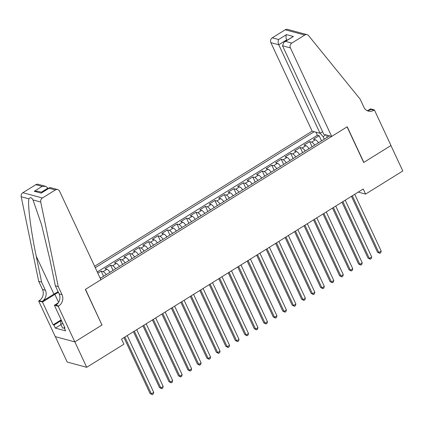 <?xml version="1.0" encoding="UTF-8"?>
<svg xmlns="http://www.w3.org/2000/svg" width="424" height="424" viewBox="0 0 424 424"><rect width="100%" height="100%" fill="white"/><g stroke="black" fill="none" stroke-linecap="round" stroke-linejoin="round"><path stroke-width="0.64" d="M322.579 131.705L320.041 133.284L312.149 131.159L94.605 266.272M55.343 336.645L67.178 362.038L86.713 367.306L123.914 344.198L121.54 339.11L363.225 189.003L365.599 194.091L402.8 170.983L390.939 145.549L363.691 162.472L347.081 126.856L85.494 289.327L101.892 324.885M318.493 142.782A4.738 1.585 -121.8 0 0 315.392 139.777L313.469 139.257L319.155 135.728L321.556 140.879M314.703 145.135A4.738 1.585 -121.8 0 0 311.603 142.135L309.674 141.616L312.08 146.768M309.674 141.616L303.987 145.146L305.916 145.665A4.738 1.585 -121.8 0 1 309.017 148.67M299.535 154.553A4.738 1.585 -121.8 0 0 296.44 151.554L294.51 151.034L300.197 147.499L302.598 152.651M290.058 160.442A4.738 1.585 -121.8 0 0 286.958 157.437L285.034 156.917L290.721 153.387L293.122 158.539M280.582 166.33A4.738 1.585 -121.8 0 0 277.481 163.325L275.552 162.805L281.239 159.276L283.645 164.427M271.106 172.213A4.738 1.585 -121.8 0 0 268.005 169.213L266.076 168.694L271.763 165.159L274.164 170.31M261.624 178.101A4.738 1.585 -121.8 0 0 258.523 175.096L256.599 174.577L262.286 171.047L264.687 176.198M252.148 183.989A4.738 1.585 -121.8 0 0 249.047 180.984L247.123 180.465L252.81 176.935L255.211 182.087M242.671 189.873A4.738 1.585 -121.8 0 0 239.571 186.873L237.641 186.353L243.328 182.818L245.734 187.97M233.189 195.761A4.738 1.585 -121.8 0 0 230.094 192.756L228.165 192.236L233.852 188.707L236.253 193.858M223.713 201.649A4.738 1.585 -121.8 0 0 220.613 198.644L218.689 198.125L224.376 194.595L226.776 199.746M214.237 207.532A4.738 1.585 -121.8 0 0 211.136 204.532L209.212 204.013L214.894 200.478L217.3 205.629M204.76 213.42A4.738 1.585 -121.8 0 0 201.66 210.421L199.731 209.896L205.417 206.366L207.818 211.518M195.279 219.309A4.738 1.585 -121.8 0 0 192.183 216.304L190.254 215.784L195.941 212.254L198.342 217.406M185.802 225.192A4.738 1.585 -121.8 0 0 182.702 222.192L180.778 221.673L186.465 218.137L188.866 223.289M176.326 231.08A4.738 1.585 -121.8 0 0 173.225 228.08L171.296 227.561L176.983 224.026L179.389 229.177M166.844 236.968A4.738 1.585 -121.8 0 0 163.749 233.963L161.82 233.444L167.507 229.914L169.907 235.066M157.368 242.851A4.738 1.585 -121.8 0 0 154.267 239.852L152.343 239.332L158.03 235.797L160.431 240.949M147.891 248.74A4.738 1.585 -121.8 0 0 144.791 245.74L142.867 245.22L148.554 241.685L150.955 246.837M138.415 254.628A4.738 1.585 -121.8 0 0 135.314 251.623L133.385 251.103L139.072 247.574L141.473 252.725M128.933 260.511A4.738 1.585 -121.8 0 0 125.838 257.511L123.909 256.992L129.596 253.462L131.997 258.613M119.457 266.399A4.738 1.585 -121.8 0 0 116.356 263.399L114.432 262.88L120.119 259.345L122.52 264.497M109.98 272.288A4.738 1.585 -121.8 0 0 106.88 269.282L104.951 268.763L110.638 265.233L113.044 270.385M97.827 273.189L101.161 271.122L103.562 276.273M100.234 278.34L329.623 135.871M314.205 131.71L95.267 267.692M319.155 135.728L317.385 135.251L97.26 271.969M101.161 271.122L103.09 271.641A4.738 1.585 58.2 0 1 106.186 274.641M110.638 265.233L112.567 265.753A4.738 1.585 58.2 0 1 115.667 268.752M120.119 259.345L122.043 259.864A4.738 1.585 58.2 0 1 125.144 262.869M129.596 253.462L131.525 253.981A4.738 1.585 58.2 0 1 134.62 256.981M139.072 247.574L141.001 248.093A4.738 1.585 58.2 0 1 144.102 251.093M148.554 241.685L150.478 242.205A4.738 1.585 58.2 0 1 153.578 245.21M158.03 235.797L159.954 236.322A4.738 1.585 58.2 0 1 163.054 239.322M167.507 229.914L169.436 230.433A4.738 1.585 58.2 0 1 172.531 233.433M176.983 224.026L178.912 224.545A4.738 1.585 58.2 0 1 182.013 227.55M186.465 218.137L188.388 218.657A4.738 1.585 58.2 0 1 191.489 221.662M195.941 212.254L197.865 212.774A4.738 1.585 58.2 0 1 200.965 215.774M205.417 206.366L207.347 206.886A4.738 1.585 58.2 0 1 210.447 209.891M214.894 200.478L216.823 200.997A4.738 1.585 58.2 0 1 219.924 204.002M224.376 194.595L226.299 195.114A4.738 1.585 58.2 0 1 229.4 198.114M233.852 188.707L235.781 189.226A4.738 1.585 58.2 0 1 238.876 192.231M243.328 182.818L245.258 183.338A4.738 1.585 58.2 0 1 248.358 186.343M252.81 176.935L254.734 177.455A4.738 1.585 58.2 0 1 257.834 180.454M262.286 171.047L264.21 171.566A4.738 1.585 58.2 0 1 267.311 174.571M271.763 165.159L273.692 165.678A4.738 1.585 58.2 0 1 276.787 168.683M281.239 159.276L283.168 159.795A4.738 1.585 58.2 0 1 286.269 162.795M290.721 153.387L292.645 153.907A4.738 1.585 58.2 0 1 295.745 156.907M300.197 147.499L302.126 148.018A4.738 1.585 58.2 0 1 305.222 151.024M325.908 134.869L323.099 136.613L320.157 133.21M324.291 139.178L323.099 136.613M102.099 324.943L74.852 341.866L86.713 367.306M358.232 192.104L365.599 194.091M327.047 135.177L326.904 137.556M317.385 135.251L315.954 132.182M100.499 278.176A4.738 1.585 -121.8 0 0 99.55 276.883M351.443 196.323L377.498 252.19L378.817 252.545L352.339 195.766M381.187 251.072L380.694 252.731L379.745 253.319L378.817 252.545L381.187 251.072L354.708 194.293M379.745 253.319L377.498 252.19M64.183 327.879L62.62 328.165L60.722 324.095L61.019 319.516M62.964 323.687L60.722 324.095M331.679 136.422L290.403 47.901L282.511 45.771L323.788 134.297L331.679 136.422L347.224 126.771L363.829 162.381L390.986 145.517L374.381 109.906L370.55 108.873L367.905 110.516M312.149 131.159L270.867 42.633A3.551 3.154 -74.9 0 1 272.288 37.816L285.225 29.781A3.551 3.154 -74.9 0 1 287.573 29.404L307.109 34.667A3.551 3.154 105.1 0 1 308.603 35.653L360.109 99.089L363.903 107.224A8.289 7.351 105.1 0 0 368.377 111.109A8.289 7.351 105.1 0 0 373.857 110.229L374.381 109.906M272.288 37.816L278.6 39.517L286.465 34.63L293.382 36.496L285.511 41.382L291.823 43.084L304.761 35.044L285.225 29.781M320.041 133.284L278.759 44.764L270.867 42.633M307.109 34.667A3.551 3.154 105.1 0 0 304.761 35.044M291.823 43.084A3.551 3.154 105.1 0 0 290.403 47.901M366.977 110.553A8.289 7.351 105.1 0 0 370.968 109.45L373.857 110.229M286.831 40.317L286.629 39.877L278.759 44.764C277.985 42.782 277.927 41.033 278.6 39.517M286.465 34.63C285.797 36.146 285.85 37.895 286.629 39.877L287.265 40.047M293.382 36.496L284.101 42.013L282.511 45.771M285.511 41.382L284.101 42.013M48.182 188.542L47.976 188.102L41.393 192.189M58.236 286.576L55.343 285.797L49.979 259.87L41.573 224.778L33.008 199.943C31.593 197.452 30.231 197.086 28.922 198.84C27.507 204.278 30.957 231.345 36.225 256.16L41.594 282.087L45.389 290.228A8.289 7.351 -74.9 0 1 42.077 301.469L39.183 300.69L38.664 301.014L55.268 336.63L74.804 341.892L101.956 325.028L85.351 289.417L100.896 279.761L59.614 191.24A3.551 3.154 105.1 0 0 57.696 189.576A3.551 3.154 105.1 0 0 55.348 189.952L42.411 197.987A3.551 3.154 105.1 0 0 40.73 202.025L58.236 286.576L62.031 294.717A8.289 7.351 -74.9 0 1 58.719 305.958L58.194 306.282L74.804 341.892M41.594 282.087L38.701 281.308L42.501 289.449A8.289 7.351 -74.9 0 1 39.183 300.69M58.719 305.958L55.825 305.179A8.289 7.351 -74.9 0 0 59.143 293.938L55.343 285.797M55.348 189.952L49.041 188.251L41.17 193.137L34.259 191.272L42.124 186.385L35.817 184.684L22.88 192.719L42.411 197.987M28.922 198.84L21.2 196.757L38.701 281.308M58.194 306.282L54.367 305.248L64.999 328.044L64.151 327.816L64.724 327.461M60.977 324.646L55.385 328.118L65.577 330.868L64.151 327.816M55.385 328.118L53.965 325.07L53.122 324.842L42.49 302.047L38.664 301.014M58.427 292.406A13.319 4.235 -25 0 0 54.86 294.367L42.49 302.047M54.367 305.248L58.289 302.816M58.146 291.802A15.423 4.902 -25 0 0 53.922 294.113L42.077 301.469M21.2 196.757A3.551 3.154 -74.9 0 1 22.88 192.719M35.817 184.684A3.551 3.154 -74.9 0 1 38.165 184.308L45.564 186.306L47.976 188.102M53.122 324.842L60.881 320.019M60.855 320.788L53.965 325.07M49.041 188.251L50.297 187.578L57.696 189.576M41.17 193.137L49.55 187.689M34.259 191.272L37.694 191.187L42.034 192.358M42.124 186.385L45.564 186.306M341.967 202.206L368.016 258.073L369.336 258.433L342.862 201.649M371.705 256.96L371.217 258.619L370.269 259.207L369.336 258.433L371.705 256.96L345.231 200.181M370.269 259.207L368.016 258.073M332.49 208.094L358.54 263.961L359.859 264.316L333.386 207.537M362.229 262.848L361.741 264.502L360.792 265.09L359.859 264.316L362.229 262.848L335.755 206.064M360.792 265.09L358.54 263.961M323.009 213.982L349.063 269.849L350.383 270.205L323.904 213.426M352.752 268.731L352.259 270.39L351.316 270.978L350.383 270.205L352.752 268.731L326.273 211.952M351.316 270.978L349.063 269.849M313.532 219.865L339.587 275.733L340.907 276.093L314.428 219.309M343.276 274.62L342.783 276.278L341.834 276.867L340.907 276.093L343.276 274.62L316.797 217.841M341.834 276.867L339.587 275.733M304.056 225.754L330.105 281.621L331.425 281.976L304.951 225.197M333.794 280.508L333.306 282.161L332.358 282.75L331.425 281.976L333.794 280.508L307.321 223.724M332.358 282.75L330.105 281.621M294.579 231.642L320.629 287.509L321.949 287.864L295.47 231.085M324.318 286.391L323.83 288.05L322.881 288.638L321.949 287.864L324.318 286.391L297.839 229.612M322.881 288.638L320.629 287.509M285.098 237.525L311.152 293.397L312.472 293.752L285.993 236.974M314.841 292.279L314.348 293.938L313.405 294.526L312.472 293.752L314.841 292.279L288.362 235.5M313.405 294.526L311.152 293.397M275.621 243.413L301.671 299.28L302.99 299.636L276.517 242.857M305.365 298.167L304.872 299.821L303.923 300.409L302.99 299.636L305.365 298.167L278.886 241.388M303.923 300.409L301.671 299.28M266.145 249.301L292.194 305.169L293.514 305.524L267.041 248.745M295.883 304.05L295.396 305.709L294.447 306.298L293.514 305.524L295.883 304.05L269.41 247.272M294.447 306.298L292.194 305.169M256.663 255.184L282.718 311.057L284.038 311.412L257.559 254.633M286.407 309.939L285.919 311.598L284.97 312.186L284.038 311.412L286.407 309.939L259.928 253.16M284.97 312.186L282.718 311.057M247.187 261.073L273.241 316.94L274.561 317.295L248.082 260.516M276.93 315.827L276.437 317.481L275.489 318.074L274.561 317.295L276.93 315.827L250.452 259.048M275.489 318.074L273.241 316.94M237.71 266.961L263.76 322.828L265.079 323.183L238.606 266.404M267.449 321.71L266.961 323.369L266.012 323.957L265.079 323.183L267.449 321.71L240.975 264.931M266.012 323.957L263.76 322.828M228.234 272.844L254.283 328.717L255.603 329.072L229.124 272.293M257.972 327.598L257.485 329.257L256.536 329.846L255.603 329.072L257.972 327.598L231.493 270.819M256.536 329.846L254.283 328.717M218.752 278.732L244.807 334.6L246.127 334.955L219.648 278.176M248.496 333.487L248.003 335.14L247.06 335.734L246.127 334.955L248.496 333.487L222.017 276.708M247.06 335.734L244.807 334.6M209.276 284.621L235.325 340.488L236.645 340.843L210.172 284.064M239.019 339.37L238.527 341.029L237.578 341.617L236.645 340.843L239.019 339.37L212.541 282.591M237.578 341.617L235.325 340.488M199.799 290.509L225.849 346.376L227.169 346.731L200.695 289.952M229.538 345.258L229.05 346.917L228.101 347.505L227.169 346.731L229.538 345.258L203.064 288.479M228.101 347.505L225.849 346.376M190.318 296.392L216.373 352.259L217.692 352.614L191.213 295.835M220.061 351.146L219.574 352.805L218.625 353.393L217.692 352.614L220.061 351.146L193.583 294.367M218.625 353.393L216.373 352.259M180.841 302.28L206.896 358.148L208.216 358.503L181.737 301.724M210.585 357.029L210.092 358.688L209.143 359.276L208.216 358.503L210.585 357.029L184.106 300.25M209.143 359.276L206.896 358.148M171.365 308.169L197.414 364.036L198.734 364.391L172.261 307.612M201.103 362.918L200.616 364.576L199.667 365.165L198.734 364.391L201.103 362.918L174.63 306.139M199.667 365.165L197.414 364.036M161.888 314.051L187.938 369.919L189.258 370.279L162.779 313.495M191.627 368.806L191.139 370.465L190.191 371.053L189.258 370.279L191.627 368.806L165.153 312.027M190.191 371.053L187.938 369.919M152.407 319.94L178.462 375.807L179.781 376.162L153.303 319.383M182.15 374.694L181.657 376.348L180.714 376.936L179.781 376.162L182.15 374.694L155.672 317.91M180.714 376.936L178.462 375.807M142.93 325.828L168.985 381.695L170.305 382.051L143.826 325.272M172.674 380.577L172.181 382.236L171.232 382.824L170.305 382.051L172.674 380.577L146.195 323.798M171.232 382.824L168.985 381.695M133.454 331.711L159.504 387.578L160.823 387.939L134.35 331.155M163.192 386.465L162.705 388.124L161.756 388.713L160.823 387.939L163.192 386.465L136.719 329.686M161.756 388.713L159.504 387.578M123.978 337.599L150.027 393.467L151.347 393.822L124.868 337.043M153.716 392.354L153.228 394.007L152.28 394.596L151.347 393.822L153.716 392.354L127.237 335.57M152.28 394.596L150.027 393.467M311.603 142.135L315.392 139.777M103.09 271.641L106.88 269.282M112.567 265.753L116.356 263.399M122.043 259.864L125.838 257.511M131.525 253.981L135.314 251.623M141.001 248.093L144.791 245.74M150.478 242.205L154.267 239.852M159.954 236.322L163.749 233.963M169.436 230.433L173.225 228.08M178.912 224.545L182.702 222.192M188.388 218.657L192.183 216.304M197.865 212.774L201.66 210.421M207.347 206.886L211.136 204.532M216.823 200.997L220.613 198.644M226.299 195.114L230.094 192.756M235.781 189.226L239.571 186.873M245.258 183.338L249.047 180.984M254.734 177.455L258.523 175.096M264.21 171.566L268.005 169.213M273.692 165.678L277.481 163.325M283.168 159.795L286.958 157.437M292.645 153.907L296.44 151.554M302.126 148.018L305.916 145.665M45.389 290.228L42.501 289.449M59.143 293.938L62.031 294.717M40.73 202.025L33.008 199.943M36.225 256.16L53.922 294.113M58.586 302.354L54.86 294.367"/></g></svg>
